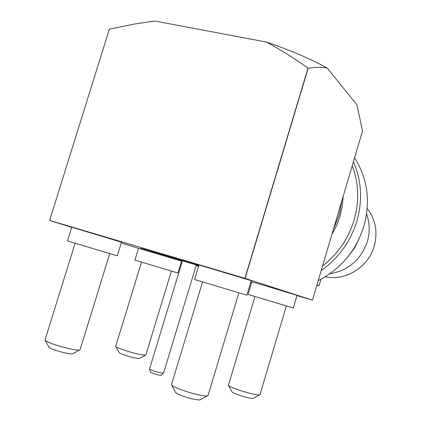 <?xml version="1.0" encoding="UTF-8"?>
<svg xmlns="http://www.w3.org/2000/svg" width="421" height="421" viewBox="0 0 421 421"><rect width="100%" height="100%" fill="white"/><g stroke="black" fill="none" stroke-linecap="round" stroke-linejoin="round"><path stroke-width="0.63" d="M366.591 213.989C369.785 222.893 370.048 232.05 367.386 241.454C360.971 259.815 348.477 270.571 329.906 273.724M325.223 276.797C345.462 281.339 368.48 267.156 374.243 246.064C377.932 232.029 375.59 219.473 367.217 208.4M331.832 234.665L336.716 225.293L339.842 216.868L342.147 207.153L343.204 196.239M341.91 200.622L339.252 214.731L333.374 229.461M316.96 284.917L319.034 285.706L316.855 285.259M349.704 254.484L354.64 247.822L358.355 240.412M161.269 375.185L161.154 375.295C159.754 375.39 157.117 374.795 153.249 373.511L150.281 372.006L149.587 369.033M182.456 260.746L149.555 368.907C149.576 369.275 150.839 369.912 153.349 370.817C158.312 372.453 161.68 373.216 163.459 373.111L163.595 372.932M182.351 261.088L141.009 248.337L198.896 265.304L142.608 248.8L182.356 261.078M251.221 280.654L198.996 264.977L194.591 279.518L246.859 295.189M202.527 282.096L171.452 384.773C171.947 385.904 175.431 387.652 181.898 390.004C191.729 393.561 204.827 396.54 207.437 395.856L208.111 395.266M200.47 399.634L199.996 399.892C196.612 400.045 190.834 398.74 182.656 395.977C178.283 394.372 175.915 393.167 175.552 392.351L171.626 385.094M293.274 308.035L297.026 295.4L266.677 286.154L251.837 281.875L248.074 294.437L293.279 308.014M254.931 296.642L228.429 385.22C228.966 386.162 232.271 387.709 238.339 389.857C248.795 393.314 255.873 395.003 259.583 394.919L260.004 394.561M253.421 398.24L253.132 398.398C250.569 398.482 245.759 397.35 238.702 395.003C234.597 393.54 232.35 392.467 231.96 391.793L228.514 385.378M121.474 242.207L71.712 227.208L67.449 240.923L117.291 255.805M75.075 243.38L45.005 340.01C45.205 340.826 47.826 342.141 52.857 343.968C62.229 347.367 76.706 350.656 79.49 350.062L80.169 349.488M72.901 353.645L72.391 353.924C68.544 353.94 62.513 352.577 54.298 349.846C50.894 348.599 49.115 347.688 48.952 347.104L45.215 340.394M181.556 261.141L138.556 248.211L134.894 260.141L177.941 273.024M141.461 262.241L115.691 346.272C115.975 346.978 118.554 348.193 123.427 349.914C133.925 353.351 141.277 355.098 145.471 355.15L145.903 354.787M139.63 358.329L139.309 358.503C136.42 358.492 131.426 357.324 124.337 354.987C121.032 353.819 119.28 352.977 119.069 352.472L115.807 346.483M198.686 265.993L196.228 265.256L198.691 265.983M49.652 220.451L244.917 278.323L307.993 68.16C294.374 58.398 280.518 49.694 266.43 42.053L154.828 21.05L135.083 23.913L109.339 29.181L49.652 220.451L109.339 29.181M138.514 248.332L121.259 242.917M71.665 227.361L49.62 220.441M266.43 42.053C290.137 50.194 310.377 58.835 327.149 67.976C321.307 67.065 314.982 67.155 308.172 68.234L245.101 278.376L312.44 300.173L296.973 295.579M251.758 282.144L250.853 281.87M198.58 266.34L196.118 265.609M182.235 261.478L181.519 261.267M312.44 300.173L362.56 130.852L356.871 104.729L327.149 67.976M149.676 21.676L154.828 21.05M353.43 161.701C361.56 180.435 362.718 200.201 356.908 220.993C350.514 241.659 338.616 258.178 321.207 270.55M318.223 280.633C340.81 269.045 356.05 250.879 363.933 226.13C370.669 201.122 367.549 178.351 354.577 157.822M322.565 265.977C337.858 254.052 348.377 238.728 354.119 220.009C359.434 201.196 358.803 183.109 352.235 165.737M251.616 282.612L250.716 282.333M182.451 260.773L196.323 264.941M320.949 279.239L319.034 285.706M196.328 264.914L163.553 373.064M161.154 375.295L163.459 373.111M139.309 358.503L145.471 355.15M145.829 355.035L171.352 271.182M177.936 273.05L181.562 261.115M72.391 353.924L79.49 350.062M80.043 349.893L109.681 253.71M117.28 255.842L121.49 242.17M253.132 398.398L259.583 394.919M259.941 394.766L286.317 306.067M199.996 399.892L207.437 395.856M208 395.629L238.823 292.979M246.853 295.226L251.226 280.618"/></g></svg>
